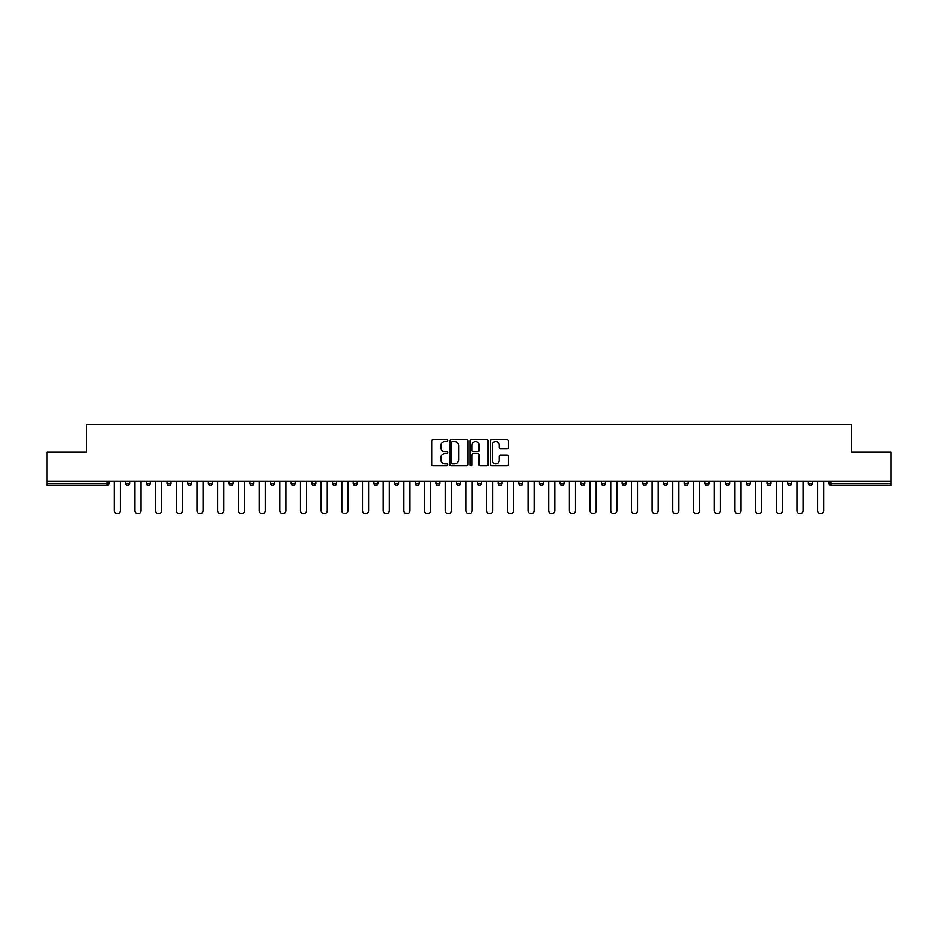 <?xml version="1.0" encoding="UTF-8"?>
<svg xmlns="http://www.w3.org/2000/svg" width="938" height="938" viewBox="0 0 938 938"><rect width="100%" height="100%" fill="white"/><g stroke="black" fill="none" stroke-linecap="round" stroke-linejoin="round"><path stroke-width="1.41" d="M447.778 440.649A0.915 0.915 0 0 0 446.875 439.734L433.039 439.734A1.301 1.301 0 0 0 431.738 441.036L431.738 464.474A1.301 1.301 0 0 0 433.039 465.776L446.875 465.776A0.915 0.915 0 0 0 447.778 464.861A0.915 0.915 0 0 0 446.875 463.947L445.081 463.947A4.162 4.162 0 0 1 440.919 459.784L440.919 457.826A4.162 4.162 0 0 1 445.081 453.664L446.875 453.664A0.915 0.915 0 0 0 447.778 452.761A0.915 0.915 0 0 0 446.875 451.846L445.081 451.846A4.162 4.162 0 0 1 440.919 447.684L440.919 445.726A4.162 4.162 0 0 1 445.081 441.564L446.875 441.564A0.915 0.915 0 0 0 447.778 440.649M507.036 448.915A1.301 1.301 0 0 0 508.337 447.614L508.337 441.036A1.301 1.301 0 0 0 507.036 439.734L491.676 439.734A1.301 1.301 0 0 0 490.375 441.036L490.375 464.474A1.301 1.301 0 0 0 491.676 465.776L507.036 465.776A1.301 1.301 0 0 0 508.337 464.474L508.337 456.525A1.301 1.301 0 0 0 507.036 455.223L500.47 455.223A1.301 1.301 0 0 0 499.168 456.525L499.168 460.464A3.482 3.482 0 0 1 495.686 463.947A3.482 3.482 0 0 1 492.204 460.464L492.204 445.046A3.482 3.482 0 0 1 495.686 441.564A3.482 3.482 0 0 1 499.168 445.046L499.168 447.614A1.301 1.301 0 0 0 500.47 448.915L507.036 448.915M46.9 481.206L46.9 452.163L86.413 452.163L86.413 424.316L851.587 424.316L851.587 452.163L891.1 452.163L891.1 481.206L46.9 481.206L46.9 483.316L106.967 483.316L106.967 481.206M467.863 441.036A1.301 1.301 0 0 0 466.561 439.734L451.201 439.734A1.301 1.301 0 0 0 449.9 441.036L449.9 464.474A1.301 1.301 0 0 0 451.201 465.776L466.561 465.776A1.301 1.301 0 0 0 467.863 464.474L467.863 441.036M471.439 439.734L486.799 439.734A1.301 1.301 0 0 1 488.1 441.036L488.1 464.474A1.301 1.301 0 0 1 486.799 465.776L480.233 465.776A1.301 1.301 0 0 1 478.919 464.474L478.919 454.965A1.301 1.301 0 0 0 477.618 453.664L473.268 453.664A1.301 1.301 0 0 0 471.966 454.965L471.966 464.861A0.915 0.915 0 0 1 471.052 465.776A0.915 0.915 0 0 1 470.137 464.861L470.137 441.036A1.301 1.301 0 0 1 471.439 439.734M108.96 481.206L108.96 483.316A1.993 1.993 0 0 1 106.967 485.309L46.9 485.309L46.9 483.316M891.1 481.206L891.1 485.309L831.033 485.309A1.993 1.993 0 0 1 829.04 483.316L829.04 481.206M125.669 483.316L129.643 483.316A1.993 1.993 0 0 1 127.662 485.309A1.993 1.993 0 0 0 129.643 483.316L129.643 481.206L129.643 483.316A1.993 1.993 0 0 1 127.662 485.309A1.993 1.993 0 0 1 125.669 483.316L125.669 481.206M106.967 485.309A1.993 1.993 0 0 0 108.96 483.316A1.993 1.993 0 0 1 106.967 485.309L106.967 483.316L108.96 483.316M146.363 481.206L146.363 483.316L146.363 481.206M150.338 481.206L150.338 483.316A1.993 1.993 0 0 1 148.345 485.309A1.993 1.993 0 0 1 146.363 483.316A1.993 1.993 0 0 0 148.345 485.309A1.993 1.993 0 0 0 150.338 483.316A1.993 1.993 0 0 1 148.345 485.309A1.993 1.993 0 0 1 146.363 483.316L150.338 483.316M171.021 481.206L171.021 483.316L167.046 483.316A1.993 1.993 0 0 0 169.039 485.309A1.993 1.993 0 0 1 167.046 483.316L167.046 481.206M187.729 481.206L187.729 483.316L187.729 481.206M191.715 481.206L191.715 483.316L191.715 481.206M208.424 481.206L208.424 483.316L208.424 481.206M212.398 481.206L212.398 483.316L212.398 481.206M233.081 481.206L233.081 483.316A1.993 1.993 0 0 1 231.1 485.309A1.993 1.993 0 0 1 229.107 483.316L229.107 481.206M253.776 481.206L253.776 483.316A1.993 1.993 0 0 1 251.783 485.309A1.993 1.993 0 0 1 249.789 483.316L249.789 481.206M274.459 481.206L274.459 483.316A1.993 1.993 0 0 1 272.466 485.309A1.993 1.993 0 0 1 270.484 483.316L270.484 481.206M295.142 481.206L295.142 483.316A1.993 1.993 0 0 1 293.16 485.309A1.993 1.993 0 0 1 291.167 483.316L291.167 481.206M311.862 481.206L311.862 483.316L311.862 481.206M315.836 481.206L315.836 483.316L315.836 481.206M336.519 481.206L336.519 483.316A1.993 1.993 0 0 1 334.538 485.309A1.993 1.993 0 0 1 332.544 483.316L332.544 481.206M353.227 481.206L353.227 483.316L353.227 481.206M357.214 481.206L357.214 483.316L357.214 481.206M377.897 481.206L377.897 483.316L373.922 483.316A1.993 1.993 0 0 0 375.904 485.309A1.993 1.993 0 0 1 373.922 483.316L373.922 481.206M396.598 485.309A1.993 1.993 0 0 0 398.58 483.316L398.58 481.206L398.58 483.316A1.993 1.993 0 0 1 396.598 485.309A1.993 1.993 0 0 1 394.605 483.316L394.605 481.206M419.274 481.206L419.274 483.316A1.993 1.993 0 0 1 417.281 485.309A1.993 1.993 0 0 1 415.288 483.316L415.288 481.206M435.982 481.206L435.982 483.316L435.982 481.206M439.957 481.206L439.957 483.316A1.993 1.993 0 0 1 437.964 485.309A1.993 1.993 0 0 1 435.982 483.316L439.957 483.316A1.993 1.993 0 0 1 437.964 485.309M460.64 481.206L460.64 483.316A1.993 1.993 0 0 1 458.659 485.309A1.993 1.993 0 0 1 456.665 483.316L456.665 481.206M477.36 483.316L481.335 483.316A1.993 1.993 0 0 1 479.341 485.309A1.993 1.993 0 0 0 481.335 483.316L481.335 481.206L481.335 483.316A1.993 1.993 0 0 1 479.341 485.309A1.993 1.993 0 0 1 477.36 483.316L477.36 481.206M502.018 481.206L502.018 483.316A1.993 1.993 0 0 1 500.036 485.309A1.993 1.993 0 0 1 498.043 483.316L498.043 481.206M518.726 481.206L518.726 483.316L518.726 481.206M522.712 481.206L522.712 483.316L522.712 481.206M539.42 481.206L539.42 483.316L539.42 481.206M543.395 481.206L543.395 483.316A1.993 1.993 0 0 1 541.402 485.309A1.993 1.993 0 0 1 539.42 483.316L543.395 483.316A1.993 1.993 0 0 1 541.402 485.309M560.103 481.206L560.103 483.316L560.103 481.206M564.078 481.206L564.078 483.316L564.078 481.206M580.786 481.206L580.786 483.316L580.786 481.206M584.773 481.206L584.773 483.316A1.993 1.993 0 0 1 582.779 485.309A1.993 1.993 0 0 1 580.786 483.316A1.993 1.993 0 0 0 582.779 485.309A1.993 1.993 0 0 0 584.773 483.316A1.993 1.993 0 0 1 582.779 485.309A1.993 1.993 0 0 1 580.786 483.316L584.773 483.316M605.456 481.206L605.456 483.316A1.993 1.993 0 0 1 603.462 485.309A1.993 1.993 0 0 1 601.481 483.316L601.481 481.206M626.138 481.206L626.138 483.316L622.164 483.316A1.993 1.993 0 0 0 624.157 485.309A1.993 1.993 0 0 1 622.164 483.316L622.164 481.206M646.833 481.206L646.833 483.316A1.993 1.993 0 0 1 644.84 485.309A1.993 1.993 0 0 1 642.858 483.316L642.858 481.206M663.541 481.206L663.541 483.316L663.541 481.206M667.516 481.206L667.516 483.316A1.993 1.993 0 0 1 665.534 485.309A1.993 1.993 0 0 1 663.541 483.316A1.993 1.993 0 0 0 665.534 485.309A1.993 1.993 0 0 1 663.541 483.316L667.516 483.316A1.993 1.993 0 0 1 665.534 485.309M688.211 481.206L688.211 483.316A1.993 1.993 0 0 1 686.217 485.309A1.993 1.993 0 0 1 684.224 483.316L684.224 481.206M708.894 481.206L708.894 483.316L704.919 483.316A1.993 1.993 0 0 0 706.9 485.309A1.993 1.993 0 0 1 704.919 483.316L704.919 481.206M729.576 481.206L729.576 483.316A1.993 1.993 0 0 1 727.595 485.309A1.993 1.993 0 0 1 725.602 483.316L725.602 481.206M750.271 481.206L750.271 483.316L746.285 483.316A1.993 1.993 0 0 0 748.278 485.309A1.993 1.993 0 0 1 746.285 483.316L746.285 481.206M770.954 481.206L770.954 483.316A1.993 1.993 0 0 1 768.961 485.309A1.993 1.993 0 0 1 766.979 483.316L766.979 481.206M791.637 481.206L791.637 483.316L787.662 483.316A1.993 1.993 0 0 0 789.655 485.309A1.993 1.993 0 0 1 787.662 483.316L787.662 481.206M812.331 481.206L812.331 483.316A1.993 1.993 0 0 1 810.338 485.309A1.993 1.993 0 0 1 808.357 483.316L808.357 481.206M171.021 483.316A1.993 1.993 0 0 1 169.039 485.309A1.993 1.993 0 0 0 171.021 483.316A1.993 1.993 0 0 1 169.039 485.309A1.993 1.993 0 0 1 167.046 483.316M189.722 485.309A1.993 1.993 0 0 1 187.729 483.316A1.993 1.993 0 0 0 189.722 485.309A1.993 1.993 0 0 0 191.715 483.316A1.993 1.993 0 0 1 189.722 485.309A1.993 1.993 0 0 1 187.729 483.316L191.715 483.316A1.993 1.993 0 0 1 189.722 485.309M210.405 485.309A1.993 1.993 0 0 1 208.424 483.316A1.993 1.993 0 0 0 210.405 485.309A1.993 1.993 0 0 0 212.398 483.316A1.993 1.993 0 0 1 210.405 485.309A1.993 1.993 0 0 1 208.424 483.316L212.398 483.316A1.993 1.993 0 0 1 210.405 485.309M313.843 485.309A1.993 1.993 0 0 1 311.862 483.316L315.836 483.316A1.993 1.993 0 0 1 313.843 485.309A1.993 1.993 0 0 0 315.836 483.316M355.221 485.309A1.993 1.993 0 0 1 353.227 483.316L357.214 483.316A1.993 1.993 0 0 1 355.221 485.309A1.993 1.993 0 0 0 357.214 483.316M375.904 485.309A1.993 1.993 0 0 0 377.897 483.316A1.993 1.993 0 0 1 375.904 485.309A1.993 1.993 0 0 1 373.922 483.316M520.719 485.309A1.993 1.993 0 0 1 518.726 483.316L522.712 483.316A1.993 1.993 0 0 1 520.719 485.309A1.993 1.993 0 0 0 522.712 483.316A1.993 1.993 0 0 1 520.719 485.309M562.096 485.309A1.993 1.993 0 0 1 560.103 483.316A1.993 1.993 0 0 0 562.096 485.309A1.993 1.993 0 0 0 564.078 483.316A1.993 1.993 0 0 1 562.096 485.309A1.993 1.993 0 0 1 560.103 483.316L564.078 483.316M624.157 485.309A1.993 1.993 0 0 0 626.138 483.316A1.993 1.993 0 0 1 624.157 485.309A1.993 1.993 0 0 1 622.164 483.316M706.9 485.309A1.993 1.993 0 0 0 708.894 483.316A1.993 1.993 0 0 1 706.9 485.309A1.993 1.993 0 0 1 704.919 483.316M750.271 483.316A1.993 1.993 0 0 1 748.278 485.309A1.993 1.993 0 0 0 750.271 483.316A1.993 1.993 0 0 1 748.278 485.309A1.993 1.993 0 0 1 746.285 483.316M789.655 485.309A1.993 1.993 0 0 0 791.637 483.316A1.993 1.993 0 0 1 789.655 485.309A1.993 1.993 0 0 1 787.662 483.316M810.338 485.309A1.993 1.993 0 0 0 812.331 483.316A1.993 1.993 0 0 1 810.338 485.309M831.033 481.206L831.033 485.309A1.993 1.993 0 0 1 829.04 483.316L891.1 483.316M452.632 441.564A0.915 0.915 0 0 0 451.717 442.466L451.717 463.044A0.915 0.915 0 0 0 452.632 463.947L454.52 463.947A4.162 4.162 0 0 0 458.682 459.784L458.682 445.726A4.162 4.162 0 0 0 454.52 441.564L452.632 441.564M478.919 445.104A3.482 3.482 0 0 0 475.449 441.622A3.482 3.482 0 0 0 471.966 445.104L471.966 450.545A1.301 1.301 0 0 0 473.268 451.846L477.618 451.846A1.301 1.301 0 0 0 478.919 450.545L478.919 445.104M114.272 481.206L114.272 510.635A3.049 3.049 0 0 0 117.32 513.684A3.049 3.049 0 0 0 120.369 510.635L120.369 481.206M134.955 481.206L134.955 510.635A3.049 3.049 0 0 0 138.003 513.684A3.049 3.049 0 0 0 141.052 510.635L141.052 481.206M155.638 481.206L155.638 510.635A3.049 3.049 0 0 0 158.686 513.684A3.049 3.049 0 0 0 161.746 510.635L161.746 481.206M176.332 481.206L176.332 510.635A3.049 3.049 0 0 0 179.381 513.684A3.049 3.049 0 0 0 182.429 510.635L182.429 481.206M197.015 481.206L197.015 510.635A3.049 3.049 0 0 0 200.064 513.684A3.049 3.049 0 0 0 203.112 510.635L203.112 481.206M217.698 481.206L217.698 510.635A3.049 3.049 0 0 0 220.758 513.684A3.049 3.049 0 0 0 223.807 510.635L223.807 481.206M238.393 481.206L238.393 510.635A3.049 3.049 0 0 0 241.441 513.684A3.049 3.049 0 0 0 244.49 510.635L244.49 481.206M259.076 481.206L259.076 510.635A3.049 3.049 0 0 0 262.124 513.684A3.049 3.049 0 0 0 265.173 510.635L265.173 481.206M279.77 481.206L279.77 510.635A3.049 3.049 0 0 0 282.819 513.684A3.049 3.049 0 0 0 285.867 510.635L285.867 481.206M300.453 481.206L300.453 510.635A3.049 3.049 0 0 0 303.502 513.684A3.049 3.049 0 0 0 306.55 510.635L306.55 481.206M321.136 481.206L321.136 510.635A3.049 3.049 0 0 0 324.185 513.684A3.049 3.049 0 0 0 327.245 510.635L327.245 481.206M341.831 481.206L341.831 510.635A3.049 3.049 0 0 0 344.879 513.684A3.049 3.049 0 0 0 347.928 510.635L347.928 481.206M362.514 481.206L362.514 510.635A3.049 3.049 0 0 0 365.562 513.684A3.049 3.049 0 0 0 368.611 510.635L368.611 481.206M383.196 481.206L383.196 510.635A3.049 3.049 0 0 0 386.257 513.684A3.049 3.049 0 0 0 389.305 510.635L389.305 481.206M403.891 481.206L403.891 510.635A3.049 3.049 0 0 0 406.94 513.684A3.049 3.049 0 0 0 409.988 510.635L409.988 481.206M424.574 481.206L424.574 510.635A3.049 3.049 0 0 0 427.622 513.684A3.049 3.049 0 0 0 430.671 510.635L430.671 481.206M445.257 481.206L445.257 510.635A3.049 3.049 0 0 0 448.317 513.684A3.049 3.049 0 0 0 451.366 510.635L451.366 481.206M465.952 481.206L465.952 510.635A3.049 3.049 0 0 0 469 513.684A3.049 3.049 0 0 0 472.049 510.635L472.049 481.206M486.634 481.206L486.634 510.635A3.049 3.049 0 0 0 489.683 513.684A3.049 3.049 0 0 0 492.743 510.635L492.743 481.206M507.329 481.206L507.329 510.635A3.049 3.049 0 0 0 510.378 513.684A3.049 3.049 0 0 0 513.426 510.635L513.426 481.206M528.012 481.206L528.012 510.635A3.049 3.049 0 0 0 531.06 513.684A3.049 3.049 0 0 0 534.109 510.635L534.109 481.206M548.695 481.206L548.695 510.635A3.049 3.049 0 0 0 551.743 513.684A3.049 3.049 0 0 0 554.804 510.635L554.804 481.206M569.389 481.206L569.389 510.635A3.049 3.049 0 0 0 572.438 513.684A3.049 3.049 0 0 0 575.486 510.635L575.486 481.206M590.072 481.206L590.072 510.635A3.049 3.049 0 0 0 593.121 513.684A3.049 3.049 0 0 0 596.169 510.635L596.169 481.206M610.755 481.206L610.755 510.635A3.049 3.049 0 0 0 613.815 513.684A3.049 3.049 0 0 0 616.864 510.635L616.864 481.206M631.45 481.206L631.45 510.635A3.049 3.049 0 0 0 634.498 513.684A3.049 3.049 0 0 0 637.547 510.635L637.547 481.206M652.133 481.206L652.133 510.635A3.049 3.049 0 0 0 655.181 513.684A3.049 3.049 0 0 0 658.23 510.635L658.23 481.206M672.827 481.206L672.827 510.635A3.049 3.049 0 0 0 675.876 513.684A3.049 3.049 0 0 0 678.924 510.635L678.924 481.206M693.51 481.206L693.51 510.635A3.049 3.049 0 0 0 696.559 513.684A3.049 3.049 0 0 0 699.607 510.635L699.607 481.206M714.193 481.206L714.193 510.635A3.049 3.049 0 0 0 717.242 513.684A3.049 3.049 0 0 0 720.302 510.635L720.302 481.206M734.888 481.206L734.888 510.635A3.049 3.049 0 0 0 737.936 513.684A3.049 3.049 0 0 0 740.985 510.635L740.985 481.206M755.571 481.206L755.571 510.635A3.049 3.049 0 0 0 758.619 513.684A3.049 3.049 0 0 0 761.668 510.635L761.668 481.206M776.254 481.206L776.254 510.635A3.049 3.049 0 0 0 779.314 513.684A3.049 3.049 0 0 0 782.362 510.635L782.362 481.206M796.948 481.206L796.948 510.635A3.049 3.049 0 0 0 799.997 513.684A3.049 3.049 0 0 0 803.045 510.635L803.045 481.206M817.631 481.206L817.631 510.635A3.049 3.049 0 0 0 820.68 513.684A3.049 3.049 0 0 0 823.728 510.635L823.728 481.206M231.1 485.309A1.993 1.993 0 0 0 233.081 483.316L229.107 483.316M251.783 485.309A1.993 1.993 0 0 0 253.776 483.316L249.789 483.316M272.466 485.309A1.993 1.993 0 0 0 274.459 483.316L270.484 483.316M293.16 485.309A1.993 1.993 0 0 0 295.142 483.316L291.167 483.316M334.538 485.309A1.993 1.993 0 0 0 336.519 483.316L332.544 483.316M398.58 483.316L394.605 483.316M417.281 485.309A1.993 1.993 0 0 0 419.274 483.316L415.288 483.316M458.659 485.309A1.993 1.993 0 0 0 460.64 483.316L456.665 483.316M500.036 485.309A1.993 1.993 0 0 0 502.018 483.316L498.043 483.316M603.462 485.309A1.993 1.993 0 0 0 605.456 483.316L601.481 483.316M644.84 485.309A1.993 1.993 0 0 0 646.833 483.316L642.858 483.316M686.217 485.309A1.993 1.993 0 0 0 688.211 483.316L684.224 483.316M727.595 485.309A1.993 1.993 0 0 0 729.576 483.316L725.602 483.316M768.961 485.309A1.993 1.993 0 0 0 770.954 483.316L766.979 483.316M812.331 483.316L808.357 483.316M831.033 485.309A1.993 1.993 0 0 1 829.04 483.316"/></g></svg>
